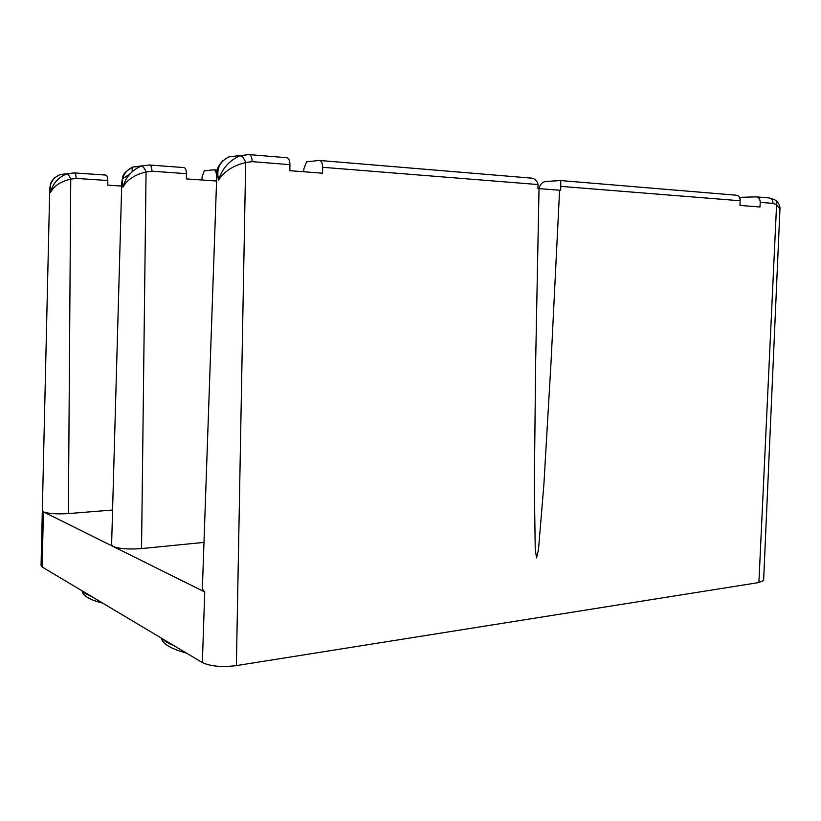 <?xml version="1.0" encoding="UTF-8"?>
<svg xmlns="http://www.w3.org/2000/svg" width="821" height="821" viewBox="0 0 821 821"><rect width="100%" height="100%" fill="white"/><g stroke="black" fill="none" stroke-linecap="round" stroke-linejoin="round"><path stroke-width="1.23" d="M203.372 559.943L203.31 561.718M249.43 154.615L286.508 157.704C288.643 157.93 289.782 160.249 289.926 164.672L252.17 161.645L245.674 162.537L236.376 665.605L758.902 582.541L776.584 204.727L773.002 203.382L760.225 202.356L760 206.984L739.937 205.435L740.152 200.755L560.825 186.377L560.64 190.308L559.594 190.226L551.076 361.343L543.882 484.606L538.494 549.485L536.585 557.911L535.251 549.875L534.327 485.427L535.661 361.609L539.017 188.625L559.594 190.226M236.376 665.605C221.865 667.381 210.535 666.375 202.356 662.578L204.737 591.962L202.356 589.068L216.816 174.175M121.682 186.059L107.787 185.166L107.808 180.517L76.148 178.403L70.75 179.132L68.379 513.587C56.793 514.285 48.47 513.71 43.4 511.852L42.169 567.003L202.356 662.578M42.169 567.003L41.06 565.453L49.742 189.025M776.317 200.95C778.975 203.28 780.186 206.009 779.95 209.119L763.612 580.478L758.902 582.541M68.379 513.587L112.569 510.026M319.821 160.485L530.325 178.034C534.471 178.229 537.037 180.394 538.042 184.551L537.95 188.543L539.017 188.625M538.042 184.551L322.684 167.299L322.561 173.21L289.823 170.686L289.926 164.672M560.825 186.377L560.671 180.558L545.493 181.482C542.291 182.221 540.269 184.181 539.428 187.342L539.346 188.635M149.781 165.021L183.801 167.566C185.433 167.792 186.305 169.824 186.429 173.672L151.957 171.189L146.066 171.989L141.54 548.582L203.977 542.394M216.754 175.868L216.405 181.01L186.377 178.916L186.429 173.672M216.467 175.848C216.354 172.051 215.451 170.039 213.778 169.814L204.244 170.84L202.079 176.997L202.007 180.004M322.684 167.299C322.54 162.948 321.38 160.659 319.195 160.434L306.551 161.85L303.852 168.818L303.77 171.763M141.54 548.582C128.846 549.526 119.384 548.828 113.154 546.488L204.737 591.962M241.015 155.385L228.956 156.903C219.546 161.532 216.108 169.229 218.632 179.994C222.081 168.705 229.162 160.629 239.886 155.764C242.113 155.969 244.042 158.227 245.674 162.537C233.256 165.524 224.236 171.343 218.632 179.994L216.857 172.923C216.416 169.639 218.365 165.616 222.707 160.844M779.95 209.119L776.584 204.727C777.261 202.099 776.625 200.478 774.685 199.862L772.007 198.723M141.725 165.924L132.992 166.94C124.382 171.014 121.036 177.746 122.955 187.126C125.551 177.346 131.658 170.327 141.284 166.068C142.987 166.273 144.588 168.243 146.066 171.989C134.931 174.606 127.224 179.655 122.955 187.126L121.806 181.831C123.335 175.797 121.323 173.97 132.222 167.463L132.16 171.702M122.863 178.629L130.005 173.898M121.785 182.693L111.605 544.651L113.154 546.488L43.4 511.852M67.609 173.58L60.159 174.555C52.236 178.198 49.024 184.191 50.543 192.525C52.575 183.883 57.952 177.664 66.686 173.867C68.04 174.062 69.395 175.817 70.75 179.132C60.662 181.472 53.929 185.936 50.543 192.525L49.753 188.42C50.83 182.231 50.492 182.426 54.761 177.746M760.225 202.356C760.113 198.969 758.758 197.143 756.172 196.866L742.235 197.276L739.844 198.261M66.686 173.867L74.126 172.892C75.358 173.098 76.035 174.945 76.148 178.403M141.284 166.068L149.412 164.99C150.982 165.216 151.834 167.279 151.957 171.189M239.886 155.764L248.835 154.564C250.918 154.789 252.026 157.15 252.17 161.645M560.928 180.579L736.109 195.193C738.695 195.47 740.039 197.327 740.152 200.755M74.372 172.913L105.714 175.068C107.007 175.284 107.705 177.1 107.808 180.517M228.956 156.903L228.279 157.16M132.992 166.94L139.991 166.571M756.921 196.927L768.938 197.923C771.555 198.179 772.91 199.996 773.002 203.382M214.178 169.844L217.267 170.07M82.726 591.202C84.05 593.039 86.893 594.743 91.254 596.292M162.476 638.779C164.467 641.16 168.131 643.346 173.457 645.337M141.058 165.873L140.463 166.119L141.027 166.16M102.625 603.076C89.684 599.864 82.859 595.789 82.141 590.853M186.562 653.147C170.727 648.723 162.322 643.715 161.357 638.112"/></g></svg>
